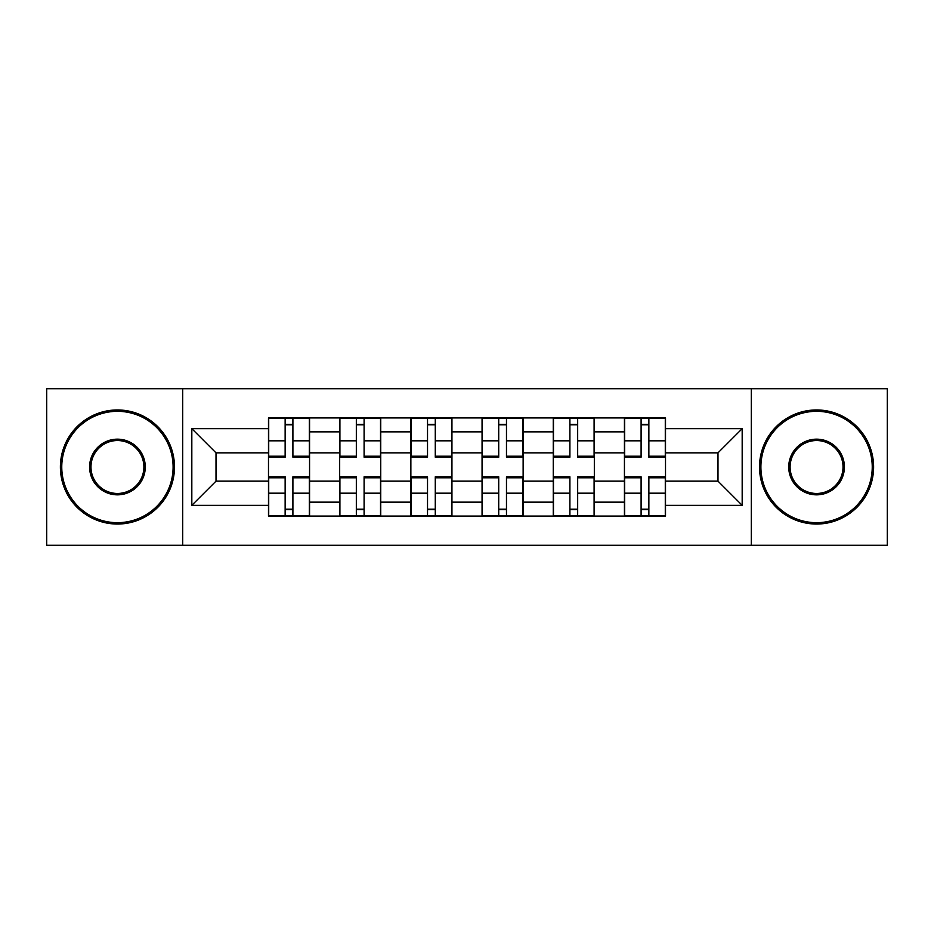 <?xml version="1.0" encoding="UTF-8"?>
<svg xmlns="http://www.w3.org/2000/svg" width="934" height="934" viewBox="0 0 934 934"><rect width="100%" height="100%" fill="white"/><g stroke="black" fill="none" stroke-linecap="round" stroke-linejoin="round"><path stroke-width="1.4" d="M751.31 545.269L887.3 545.269L887.3 388.731L46.7 388.731L46.7 545.269L751.31 545.269L751.31 388.731M339.672 516.058L339.672 431.858L309.563 431.858L309.563 516.058M309.563 431.858L309.563 417.942M339.672 431.858L339.672 417.942M380.745 417.942L380.745 516.058M410.867 516.058L410.867 417.942M451.939 417.942L451.939 516.058M482.061 516.058L482.061 417.942M523.133 417.942L523.133 516.058M553.255 516.058L553.255 417.942M594.328 417.942L594.328 516.058M624.437 516.058L624.437 417.942M624.437 481.15L594.328 481.15M553.255 481.15L523.133 481.15M482.061 481.15L451.939 481.15M410.867 481.15L380.745 481.15M339.672 481.15L309.563 481.15M624.437 452.85L594.328 452.85M553.255 452.85L523.133 452.85M482.061 452.85L451.939 452.85M410.867 452.85L380.745 452.85M339.672 452.85L309.563 452.85M216.011 481.15L268.49 481.15L268.49 452.85L216.011 452.85L216.011 481.15L191.82 505.329L191.82 428.671L268.49 428.671L268.49 452.85M665.51 452.85L665.51 481.15L717.989 481.15L717.989 452.85L665.51 452.85L665.51 417.942L268.49 417.942L268.49 428.671M665.51 428.671L742.18 428.671L742.18 505.329L665.51 505.329L665.51 481.15M268.49 481.15L268.49 516.058L665.51 516.058L665.51 505.329M268.49 505.329L191.82 505.329M182.69 545.269L182.69 388.731M292.902 509.217L285.139 509.217M285.139 424.783L292.902 424.783M364.097 509.217L356.333 509.217M356.333 424.783L364.097 424.783M435.279 509.217L427.527 509.217M427.527 424.783L435.279 424.783M506.473 509.217L498.721 509.217M498.721 424.783L506.473 424.783M577.667 509.217L569.903 509.217M569.903 424.783L577.667 424.783M648.861 509.217L641.098 509.217M641.098 424.783L648.861 424.783M191.82 428.671L216.011 452.85M717.989 481.15L742.18 505.329M717.989 452.85L742.18 428.671M292.902 457.193L292.902 418.397L309.329 418.397L309.329 457.193L292.902 457.193M285.139 424.328L292.902 424.328M285.139 418.397L268.712 418.397L268.712 457.193L285.139 457.193L285.139 418.397L292.902 418.397M285.139 476.807L285.139 515.603L268.712 515.603L268.712 476.807L285.139 476.807M292.902 509.672L285.139 509.672M292.902 515.603L309.329 515.603L309.329 476.807L292.902 476.807L292.902 515.603L285.139 515.603M364.097 457.193L364.097 418.397L380.523 418.397L380.523 457.193L364.097 457.193M356.333 424.328L364.097 424.328M356.333 418.397L339.906 418.397L339.906 457.193L356.333 457.193L356.333 418.397L364.097 418.397M435.279 457.193L435.279 418.397L451.717 418.397L451.717 457.193L435.279 457.193M427.527 424.328L435.279 424.328M427.527 418.397L411.1 418.397L411.1 457.193L427.527 457.193L427.527 418.397L435.279 418.397M356.333 476.807L356.333 515.603L339.906 515.603L339.906 476.807L356.333 476.807M364.097 509.672L356.333 509.672M364.097 515.603L380.523 515.603L380.523 476.807L364.097 476.807L364.097 515.603L356.333 515.603M427.527 476.807L427.527 515.603L411.1 515.603L411.1 476.807L427.527 476.807M435.279 509.672L427.527 509.672M435.279 515.603L451.717 515.603L451.717 476.807L435.279 476.807L435.279 515.603L427.527 515.603M117.439 522.678A55.678 55.678 0 0 0 173.105 467A55.678 55.678 0 0 0 117.439 411.322A55.678 55.678 0 0 0 61.761 467A55.678 55.678 0 0 0 117.439 522.678M117.439 409.956A57.044 57.044 0 0 1 174.483 467A57.044 57.044 0 0 1 117.439 524.044A57.044 57.044 0 0 1 60.395 467A57.044 57.044 0 0 1 117.439 409.956M117.439 494.833A27.833 27.833 0 0 1 89.594 467A27.833 27.833 0 0 1 117.439 439.167A27.833 27.833 0 0 1 145.272 467A27.833 27.833 0 0 1 117.439 494.833M117.439 440.533A26.467 26.467 0 0 0 90.972 467A26.467 26.467 0 0 0 117.439 493.467A26.467 26.467 0 0 0 143.906 467A26.467 26.467 0 0 0 117.439 440.533M816.561 522.678A55.678 55.678 0 0 0 872.239 467A55.678 55.678 0 0 0 816.561 411.322A55.678 55.678 0 0 0 760.895 467A55.678 55.678 0 0 0 816.561 522.678M816.561 409.956A57.044 57.044 0 0 1 873.605 467A57.044 57.044 0 0 1 816.561 524.044A57.044 57.044 0 0 1 759.517 467A57.044 57.044 0 0 1 816.561 409.956M816.561 494.833A27.833 27.833 0 0 1 788.728 467A27.833 27.833 0 0 1 816.561 439.167A27.833 27.833 0 0 1 844.406 467A27.833 27.833 0 0 1 816.561 494.833M816.561 440.533A26.467 26.467 0 0 0 790.094 467A26.467 26.467 0 0 0 816.561 493.467A26.467 26.467 0 0 0 843.028 467A26.467 26.467 0 0 0 816.561 440.533M506.473 457.193L506.473 418.397L522.9 418.397L522.9 457.193L506.473 457.193M498.721 424.328L506.473 424.328M498.721 418.397L482.283 418.397L482.283 457.193L498.721 457.193L498.721 418.397L506.473 418.397M577.667 457.193L577.667 418.397L594.094 418.397L594.094 457.193L577.667 457.193M569.903 424.328L577.667 424.328M569.903 418.397L553.477 418.397L553.477 457.193L569.903 457.193L569.903 418.397L577.667 418.397M648.861 457.193L648.861 418.397L665.288 418.397L665.288 457.193L648.861 457.193M641.098 424.328L648.861 424.328M641.098 418.397L624.671 418.397L624.671 457.193L641.098 457.193L641.098 418.397L648.861 418.397M498.721 476.807L498.721 515.603L482.283 515.603L482.283 476.807L498.721 476.807M506.473 509.672L498.721 509.672M506.473 515.603L522.9 515.603L522.9 476.807L506.473 476.807L506.473 515.603L498.721 515.603M569.903 476.807L569.903 515.603L553.477 515.603L553.477 476.807L569.903 476.807M577.667 509.672L569.903 509.672M577.667 515.603L594.094 515.603L594.094 476.807L577.667 476.807L577.667 515.603L569.903 515.603M641.098 476.807L641.098 515.603L624.671 515.603L624.671 476.807L641.098 476.807M648.861 509.672L641.098 509.672M648.861 515.603L665.288 515.603L665.288 476.807L648.861 476.807L648.861 515.603L641.098 515.603M553.255 431.858L523.133 431.858M482.061 431.858L451.939 431.858M410.867 431.858L380.745 431.858M624.437 431.858L594.328 431.858M553.255 502.142L523.133 502.142M482.061 502.142L451.939 502.142M410.867 502.142L380.745 502.142M339.672 502.142L309.563 502.142M624.437 502.142L594.328 502.142M292.902 456.224L309.329 456.224M292.902 440.813L309.329 440.813M268.712 456.224L285.139 456.224M268.712 440.813L285.139 440.813M285.139 477.776L268.712 477.776M285.139 493.187L268.712 493.187M309.329 477.776L292.902 477.776M309.329 493.187L292.902 493.187M364.097 456.224L380.523 456.224M364.097 440.813L380.523 440.813M339.906 456.224L356.333 456.224M339.906 440.813L356.333 440.813M435.279 456.224L451.717 456.224M435.279 440.813L451.717 440.813M411.1 456.224L427.527 456.224M411.1 440.813L427.527 440.813M356.333 477.776L339.906 477.776M356.333 493.187L339.906 493.187M380.523 477.776L364.097 477.776M380.523 493.187L364.097 493.187M427.527 477.776L411.1 477.776M427.527 493.187L411.1 493.187M451.717 477.776L435.279 477.776M451.717 493.187L435.279 493.187M506.473 456.224L522.9 456.224M506.473 440.813L522.9 440.813M482.283 456.224L498.721 456.224M482.283 440.813L498.721 440.813M577.667 456.224L594.094 456.224M577.667 440.813L594.094 440.813M553.477 456.224L569.903 456.224M553.477 440.813L569.903 440.813M648.861 456.224L665.288 456.224M648.861 440.813L665.288 440.813M624.671 456.224L641.098 456.224M624.671 440.813L641.098 440.813M498.721 477.776L482.283 477.776M498.721 493.187L482.283 493.187M522.9 477.776L506.473 477.776M522.9 493.187L506.473 493.187M569.903 477.776L553.477 477.776M569.903 493.187L553.477 493.187M594.094 477.776L577.667 477.776M594.094 493.187L577.667 493.187M641.098 477.776L624.671 477.776M641.098 493.187L624.671 493.187M665.288 477.776L648.861 477.776M665.288 493.187L648.861 493.187"/></g></svg>
